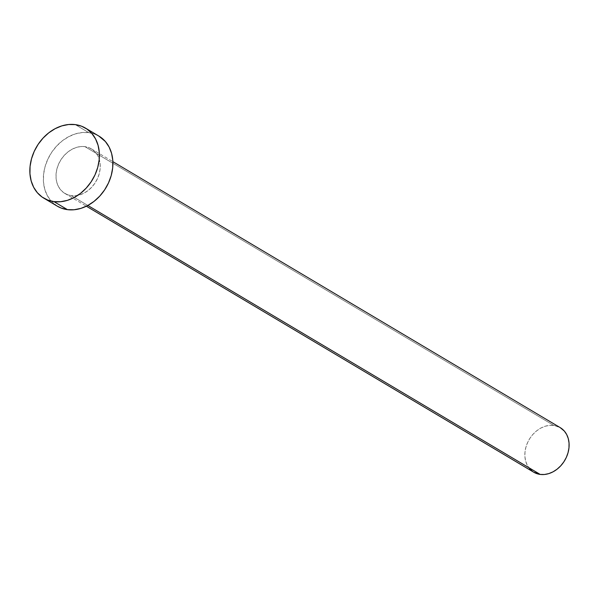 <?xml version="1.0" encoding="UTF-8"?>
<svg xmlns="http://www.w3.org/2000/svg" width="599" height="599" viewBox="0 0 599 599"><rect width="100%" height="100%" fill="white"/><g stroke="black" fill="none" stroke-linecap="round" stroke-linejoin="round"><path stroke-width="0.45" stroke-dasharray="3 2.25" d="M560.237 427.634A25.929 20.628 -59.3 0 0 553.783 425.425L84.923 146.643A25.929 20.628 120.7 0 1 91.377 148.859A25.929 20.628 120.7 0 1 97.794 177.888A25.929 20.628 120.7 0 1 71.333 195.648L75.571 195.716L79.914 194.832L84.182 193.05L88.218 190.415L91.864 187.045L94.986 183.069L97.465 178.629L99.194 173.897L100.115 169.068L100.19 164.313L99.419 159.821L97.824 155.77L95.481 152.303L92.463 149.563L88.899 147.654L84.923 146.643L80.678 146.575L76.343 147.459L72.075 149.241L68.031 151.876L64.385 155.246L61.263 159.229L58.792 163.662L57.062 168.394L56.141 173.223L56.066 177.978L56.838 182.47L58.425 186.521L60.776 189.988L63.786 192.728L67.35 194.638L71.333 195.648L87.836 205.457L71.333 195.648A25.929 20.628 120.7 0 1 64.872 193.432A25.929 20.628 120.7 0 1 58.462 164.403A25.929 20.628 120.7 0 1 84.923 146.643L553.783 425.425A25.929 20.628 -59.3 0 0 527.322 443.185A25.929 20.628 -59.3 0 0 533.731 472.214M98.955 136.123A40.747 32.413 -59.3 0 0 88.802 132.641L75.294 124.614L88.802 132.641A40.747 32.413 -59.3 0 0 47.224 160.554A40.747 32.413 -59.3 0 0 57.302 206.168M57.19 206.101L50.855 200.755L47.171 195.311L44.67 188.94L43.457 181.879L43.577 174.414L45.022 166.822L47.74 159.394L51.626 152.416L56.531 146.156L62.266 140.862L68.615 136.729L75.324 133.921L82.138 132.536L88.802 132.641L95.054 134.228L98.828 136.048M529.636 468.762L527.285 465.303L525.697 461.245L524.926 456.752L525.001 452.005L525.922 447.168L527.652 442.444L530.122 438.004L533.245 434.02L536.899 430.651L540.934 428.023L545.202 426.233L549.545 425.357L553.783 425.425L560.162 427.589M533.664 472.169L532.646 471.503M64.872 193.432L86.368 206.213M91.377 148.859L112.867 161.64"/><path stroke-width="0.9" d="M86.368 206.213L533.731 472.214A25.929 20.628 -59.3 0 0 540.193 474.423L87.836 205.457L540.193 474.423A25.929 20.628 -59.3 0 0 566.654 456.663A25.929 20.628 -59.3 0 0 560.237 427.634L112.867 161.64M53.94 201.616A40.747 32.413 120.7 0 1 43.794 198.142A40.747 32.413 120.7 0 1 33.716 152.528A40.747 32.413 120.7 0 1 75.294 124.614A40.747 32.413 120.7 0 1 85.447 128.089A40.747 32.413 120.7 0 1 95.526 173.703A40.747 32.413 120.7 0 1 53.94 201.616L67.447 209.65L53.94 201.616L47.688 200.036L42.087 197.034L37.348 192.721L33.664 187.277L31.163 180.905L29.95 173.852L30.07 166.38L31.515 158.787L34.233 151.36L38.119 144.381L43.031 138.129L48.759 132.828L55.108 128.695L61.817 125.887L68.638 124.51L75.294 124.614L81.554 126.194L87.155 129.197L91.887 133.51L95.578 138.953L98.079 145.325L99.292 152.378L99.172 159.851L97.727 167.443L95.009 174.871L91.115 181.849L86.211 188.101L80.476 193.402L74.134 197.535L67.425 200.343L60.604 201.721L53.94 201.616M43.794 198.142L57.302 206.168A40.747 32.413 -59.3 0 0 67.447 209.65A40.747 32.413 -59.3 0 0 109.025 181.737A40.747 32.413 -59.3 0 0 98.955 136.123L85.447 128.089M98.828 136.048L105.394 141.536L109.085 146.98L111.586 153.351L112.799 160.412L112.679 167.877L111.234 175.477L108.509 182.905L104.623 189.876L99.719 196.135L93.983 201.429L87.641 205.562L80.932 208.37L74.111 209.755L67.447 209.65L61.195 208.063L57.19 206.101M560.162 427.589L564.34 431.078L566.691 434.545L568.279 438.603L569.05 443.088L568.975 447.842L568.054 452.679L566.325 457.404L563.846 461.844L560.731 465.827L557.077 469.197L553.042 471.825L548.774 473.614L544.431 474.49L540.193 474.423L533.664 472.169M532.646 471.503L529.636 468.762"/></g></svg>
